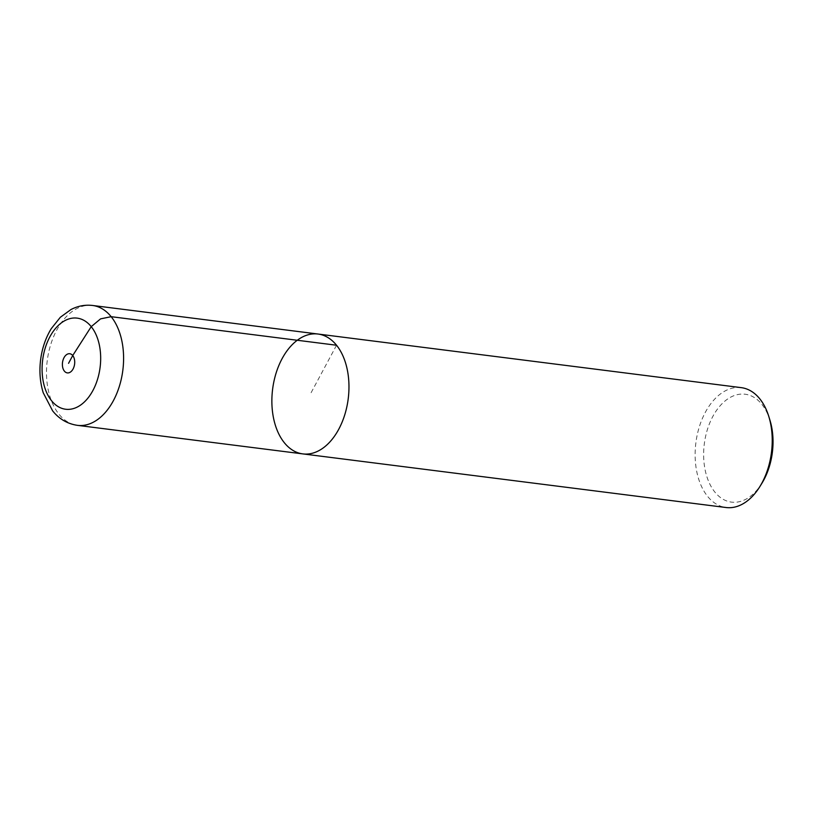 <?xml version="1.0" encoding="UTF-8"?>
<svg xmlns="http://www.w3.org/2000/svg" width="813" height="813" viewBox="0 0 813 813"><rect width="100%" height="100%" fill="white"/><g stroke="black" fill="none" stroke-linecap="round" stroke-linejoin="round"><path stroke-width="0.61" stroke-dasharray="4.07 3.05" d="M741.273 387.649A60.416 38.099 -82.8 0 0 695.877 442.8A60.416 38.099 -82.8 0 0 726.09 507.525M761.994 483.115A54.369 34.288 97.2 0 1 713.56 490.371A54.369 34.288 97.2 0 1 713.418 415.372A54.369 34.288 97.2 0 1 761.842 404.325A54.369 34.288 97.2 0 1 769.962 420.25M302.822 453.898A60.416 38.099 97.2 0 1 284.296 442.689A60.416 38.099 97.2 0 1 276.074 373.187A60.416 38.099 97.2 0 1 318.015 334.031M336.541 345.24L310.424 393.97M92.641 305.475A60.416 38.099 -82.8 0 0 50.701 344.631A60.416 38.099 -82.8 0 0 58.922 414.132A60.416 38.099 -82.8 0 0 77.459 425.351"/><path stroke-width="1.22" d="M336.541 345.24A60.416 38.099 -82.8 0 0 318.015 334.031A60.416 38.099 -82.8 0 0 272.619 389.173A60.416 38.099 -82.8 0 0 302.822 453.898A60.416 38.099 -82.8 0 0 344.773 414.742A60.416 38.099 -82.8 0 0 336.541 345.24L111.178 316.684L100.578 318.869L91.229 326.653L72.733 355.525L68.556 363.32M759.809 398.868A60.416 38.099 -82.8 0 0 741.273 387.649L318.015 334.031A60.416 38.099 97.2 0 1 348.218 398.756A60.416 38.099 97.2 0 1 302.822 453.898L726.09 507.525A60.416 38.099 -82.8 0 0 759.972 486.408A60.416 38.099 -82.8 0 0 768.824 416.551A60.416 38.099 -82.8 0 0 759.809 398.868M768.824 416.551L769.962 420.25A54.369 34.288 97.2 0 1 761.994 483.115L759.972 486.408M302.822 453.898L77.459 425.351A60.416 38.099 -82.8 0 0 122.844 370.2A60.416 38.099 -82.8 0 0 92.641 305.475L318.015 334.031M51.524 400.707A45.914 28.953 97.2 0 1 62.642 321.978A45.914 28.953 97.2 0 1 99.969 368.35A45.914 28.953 97.2 0 1 51.524 400.707M64.379 371.114A9.665 6.098 -82.8 0 0 74.572 364.305A9.665 6.098 -82.8 0 0 66.717 354.539A9.665 6.098 -82.8 0 0 64.379 371.114M77.459 425.351C67.459 423.858 59.186 419.03 52.642 410.88L43.211 392.73C40.01 382.201 39.156 371.114 40.65 359.458C42.154 348.096 45.691 337.832 51.26 328.655L60.335 317.273L70.934 309.56C77.824 305.962 85.06 304.601 92.641 305.475"/></g></svg>
